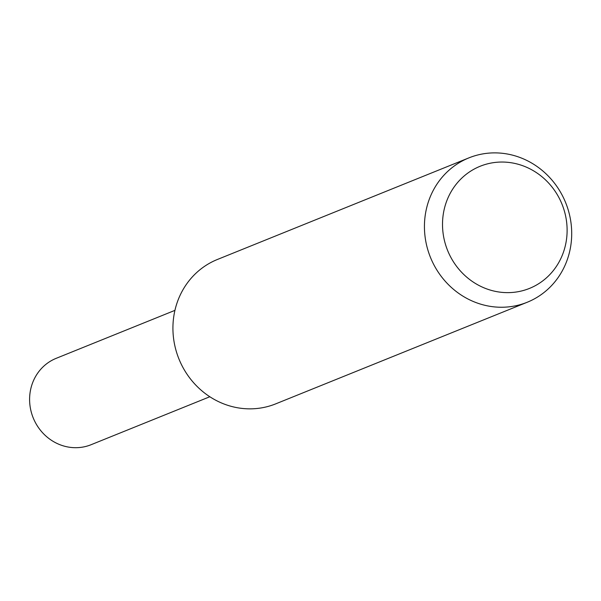 <?xml version="1.0" encoding="UTF-8"?>
<svg xmlns="http://www.w3.org/2000/svg" width="601" height="601" viewBox="0 0 601 601"><rect width="100%" height="100%" fill="white"/><g stroke="black" fill="none" stroke-linecap="round" stroke-linejoin="round"><path stroke-width="0.9" d="M527.235 302.25L275.724 403.857A77.86 72.924 -112 0 1 237.756 407.801A77.86 72.924 -112 0 1 173.681 339.234A77.86 72.924 -112 0 1 217.404 259.474L468.908 157.875A77.86 72.924 -112 0 1 506.876 153.931A77.86 72.924 -112 0 1 570.95 222.498A77.86 72.924 -112 0 1 527.235 302.25A77.86 72.924 -112 0 1 489.259 306.194A77.86 72.924 -112 0 1 425.192 237.628A77.86 72.924 -112 0 1 468.908 157.875M512.262 162.931A65.87 61.7 -112 0 1 566.668 238.086A65.87 61.7 -112 0 1 497.358 291.748A65.87 61.7 -112 0 1 442.96 216.593A65.87 61.7 -112 0 1 512.262 162.931M209.832 396.743L91.104 444.71A46.585 43.633 -112 0 1 68.386 447.069A46.585 43.633 -112 0 1 30.05 406.043A46.585 43.633 -112 0 1 56.209 358.324L174.936 310.364"/></g></svg>
